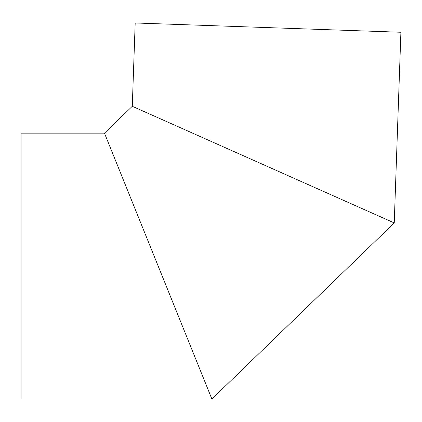 <?xml version="1.0" encoding="UTF-8"?>
<svg xmlns="http://www.w3.org/2000/svg" width="422" height="422" viewBox="0 0 422 422"><rect width="100%" height="100%" fill="white"/><g stroke="black" fill="none" stroke-linecap="round" stroke-linejoin="round"><path stroke-width="0.63" d="M104.466 133.152L132.281 106.291L135.188 22.978L400.9 32.257L394.243 222.922L132.281 106.291L394.243 222.927L211.886 399.022L104.466 133.152L21.1 133.152L21.1 399.022L211.886 399.022L105.727 136.269M391.173 221.555L263.259 164.606"/></g></svg>
